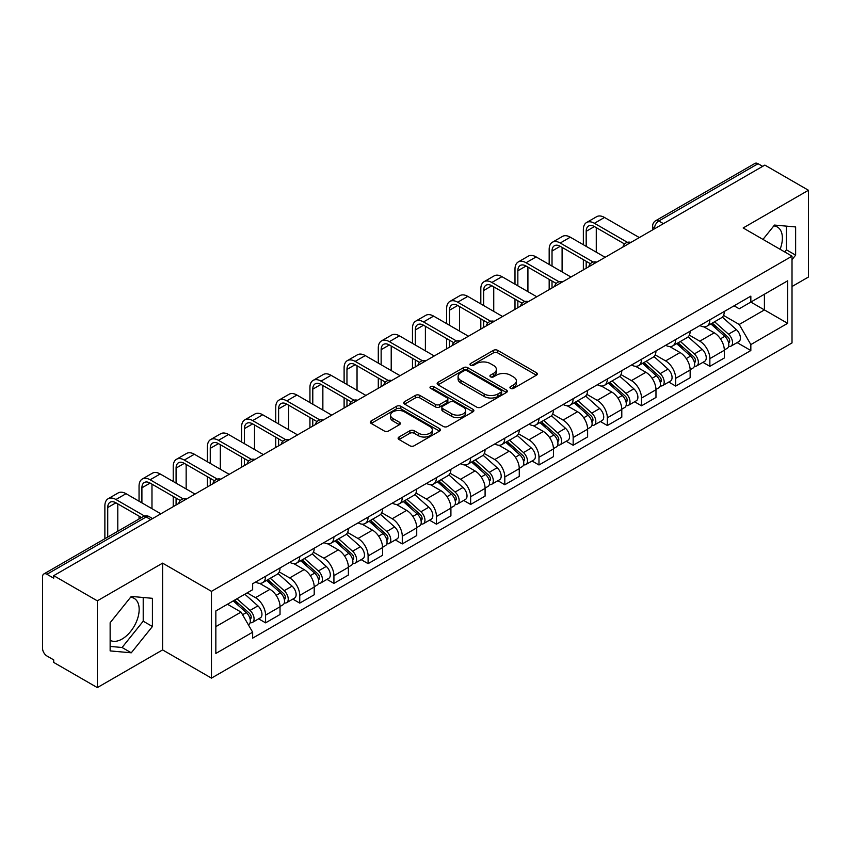 <?xml version="1.0" encoding="UTF-8"?>
<svg xmlns="http://www.w3.org/2000/svg" width="851" height="851" viewBox="0 0 851 851"><rect width="100%" height="100%" fill="white"/><g stroke="black" fill="none" stroke-linecap="round" stroke-linejoin="round"><path stroke-width="1.28" d="M510.568 388.375A2.127 1.234 0 0 0 513.578 388.375L536.428 375.185A3.042 1.755 0 0 0 537.311 373.94A3.042 1.755 0 0 0 536.428 372.706L497.718 350.357A3.042 1.755 0 0 0 493.41 350.357L470.571 363.547A2.127 1.234 0 0 0 469.943 364.419A2.127 1.234 0 0 0 470.571 365.281A2.127 1.234 0 0 0 473.581 365.281L476.539 363.579A9.733 5.617 0 0 1 490.293 363.579L493.527 365.441A9.733 5.617 0 0 1 496.378 369.408A9.733 5.617 0 0 1 493.527 373.387L490.57 375.089A2.127 1.234 0 0 0 489.942 375.961A2.127 1.234 0 0 0 490.57 376.833A2.127 1.234 0 0 0 493.58 376.833L496.537 375.121A9.733 5.617 0 0 1 510.292 375.121L513.525 376.982A9.733 5.617 0 0 1 516.376 380.961A9.733 5.617 0 0 1 513.525 384.929L510.568 386.641A2.127 1.234 0 0 0 509.94 387.503A2.127 1.234 0 0 0 510.568 388.375L510.568 386.641M773.804 225.919A24.168 13.956 -60 0 1 777.378 227.015A24.168 13.956 -60 0 1 780.09 249.279M130.597 597.274A24.168 13.956 -60 0 1 134.16 598.37A24.168 13.956 -60 0 1 137.862 617.741A24.168 13.956 -60 0 1 122.076 639.037A24.168 13.956 -60 0 1 110.141 640.314M399.013 437.01A3.042 1.755 0 0 0 398.119 438.254A3.042 1.755 0 0 0 399.013 439.499L409.874 445.764A3.042 1.755 0 0 0 414.171 445.764L439.552 431.117A3.042 1.755 0 0 0 440.435 429.872A3.042 1.755 0 0 0 439.552 428.638L400.842 406.289A3.042 1.755 0 0 0 396.534 406.289L371.164 420.937A3.042 1.755 0 0 0 370.27 422.181A3.042 1.755 0 0 0 371.164 423.415L384.28 430.989A3.042 1.755 0 0 0 388.577 430.989L399.438 424.723A3.042 1.755 0 0 0 400.332 423.479A3.042 1.755 0 0 0 399.438 422.234L392.939 418.479A8.138 4.702 0 0 1 390.556 415.16A8.138 4.702 0 0 1 395.577 410.82A8.138 4.702 0 0 1 404.438 411.841L429.925 426.553A8.138 4.702 0 0 1 432.308 429.872A8.138 4.702 0 0 1 427.287 434.212A8.138 4.702 0 0 1 418.415 433.191L414.171 430.744A3.042 1.755 0 0 0 409.874 430.744L399.013 437.01L399.013 439.499M211.463 591.349L162.605 563.139L97.322 600.838L53.719 575.659L764.858 165.094L808.45 190.262L743.168 227.962L792.015 256.162L211.463 591.349L211.463 678.119L792.015 342.932L792.015 256.162M476.751 407.15A3.042 1.755 0 0 0 481.049 407.15L506.419 392.502A3.042 1.755 0 0 0 507.313 391.269A3.042 1.755 0 0 0 506.419 390.024L467.72 367.675A3.042 1.755 0 0 0 463.412 367.675L438.042 382.322A3.042 1.755 0 0 0 437.148 383.567A3.042 1.755 0 0 0 438.042 384.812L476.751 407.15M431.478 388.833A2.127 1.234 0 0 1 433.638 389.141L433.638 386.609L472.986 409.331A3.042 1.755 0 0 1 473.879 410.565A3.042 1.755 0 0 1 472.986 411.81L447.615 426.457A3.042 1.755 0 0 1 443.307 426.457L404.608 404.108L404.608 401.629A3.042 1.755 0 0 0 403.714 402.874A3.042 1.755 0 0 0 404.608 404.108M404.608 401.629L415.458 395.364A3.042 1.755 0 0 1 419.766 395.364L435.457 404.427A3.042 1.755 0 0 0 439.765 404.427L446.966 400.268A3.042 1.755 0 0 0 447.86 399.023A3.042 1.755 0 0 0 446.966 397.779L430.627 388.343A2.127 1.234 0 0 1 430 387.482A2.127 1.234 0 0 1 431.319 386.343A2.127 1.234 0 0 1 433.638 386.609M97.322 600.838L97.322 687.597L53.719 662.429L53.719 659.897L46.933 655.983A6.202 3.574 -120 0 1 42.55 648.388L42.55 576.797A6.202 3.574 -120 0 1 43.837 573.968L143.074 516.663A6.202 3.574 60 0 1 146.17 516.972L46.933 574.276A6.202 3.574 -120 0 0 43.837 573.968M792.015 286.521L808.45 277.032L808.45 190.262M97.322 687.597L162.605 649.909L211.463 678.119M53.719 575.659L53.719 578.191L46.933 574.276M663.418 223.653L658.823 221.005A6.202 3.574 60 0 0 655.717 220.696L754.965 163.403A6.202 3.574 60 0 1 758.06 163.7L658.823 221.005A6.202 3.574 120 0 0 654.44 228.589L654.44 228.845M762.666 166.36L758.06 163.7M709.862 319.785A14.254 8.233 60 0 1 706.915 326.188L721.371 317.838A14.254 8.233 -120 0 0 724.318 311.434M689.342 335.134L699.788 341.166A14.254 8.233 60 0 1 709.862 358.622L724.329 350.272A14.254 8.233 -120 0 0 714.244 332.815L703.894 326.837M724.329 350.272L724.329 357.984L709.862 366.334L702.937 362.335M706.915 326.188A14.254 8.233 60 0 1 699.894 325.539M709.862 358.622L709.862 366.334M675.683 339.517A14.254 8.233 60 0 1 672.737 345.91L687.193 337.57A14.254 8.233 -120 0 0 690.15 331.167M668.758 382.056L675.683 386.067L690.15 377.716L690.15 370.004A14.254 8.233 -120 0 0 680.066 352.548L669.716 346.57M672.737 345.91A14.254 8.233 60 0 1 665.716 345.272M655.164 354.867L665.61 360.898A14.254 8.233 60 0 1 675.683 378.344L675.683 386.067M641.516 359.25A14.254 8.233 60 0 1 638.558 365.643L653.015 357.303A14.254 8.233 -120 0 0 655.972 350.899M634.58 401.789L641.516 405.799L655.972 397.449L655.972 389.737A14.254 8.233 -120 0 0 645.898 372.281L635.548 366.302M638.558 365.643A14.254 8.233 60 0 1 631.548 365.005M620.996 374.6L631.431 380.62A14.254 8.233 60 0 1 641.516 398.077L641.516 405.799M607.337 378.982A14.254 8.233 60 0 1 604.38 385.375L618.847 377.036A14.254 8.233 -120 0 0 621.794 370.632M600.402 421.522L607.337 425.532L621.794 417.181L621.794 409.459A14.254 8.233 -120 0 0 611.72 392.013L601.37 386.035M604.38 385.375A14.254 8.233 60 0 1 597.37 384.737M586.818 394.332L597.253 400.353A14.254 8.233 60 0 1 607.337 417.809L607.337 425.532M573.159 398.715A14.254 8.233 60 0 1 570.213 405.108L584.669 396.757A14.254 8.233 -120 0 0 587.615 390.364M566.223 441.254L573.159 445.254L587.615 436.914L587.615 429.191A14.254 8.233 -120 0 0 577.542 411.735L567.192 405.767M570.213 405.108A14.254 8.233 60 0 1 563.192 404.47M552.639 414.054L563.085 420.086A14.254 8.233 60 0 1 573.159 437.542L573.159 445.254M538.981 418.447A14.254 8.233 60 0 1 536.034 424.84L550.491 416.49A14.254 8.233 -120 0 0 553.437 410.097M532.045 460.987L538.981 464.986L553.437 456.647L553.437 448.924A14.254 8.233 -120 0 0 543.364 431.468L533.013 425.5M536.034 424.84A14.254 8.233 60 0 1 529.014 424.202M518.461 433.787L528.907 439.818A14.254 8.233 60 0 1 538.981 457.274L538.981 464.986M504.803 438.18A14.254 8.233 60 0 1 501.856 444.573L516.312 436.223A14.254 8.233 -120 0 0 519.27 429.829M497.878 480.719L504.803 484.719L519.27 476.379L519.27 468.656A14.254 8.233 -120 0 0 509.185 451.2L498.835 445.233M501.856 444.573A14.254 8.233 60 0 1 494.835 443.935M484.283 453.519L494.729 459.551A14.254 8.233 60 0 1 504.803 477.007L504.803 484.719M470.635 457.902A14.254 8.233 60 0 1 467.678 464.306L482.134 455.955A14.254 8.233 -120 0 0 485.091 449.562M463.699 500.452L470.635 504.452L485.091 496.101L485.091 488.389A14.254 8.233 -120 0 0 475.007 470.933L464.667 464.954M467.678 464.306A14.254 8.233 60 0 1 460.668 463.657M450.105 473.252L460.551 479.283A14.254 8.233 60 0 1 470.635 496.739L470.635 504.452M436.457 477.634A14.254 8.233 60 0 1 433.499 484.038L447.966 475.688A14.254 8.233 -120 0 0 450.913 469.295M429.521 520.184L436.457 524.184L450.913 515.834L450.913 508.121A14.254 8.233 -120 0 0 440.839 490.665L430.489 484.687M433.499 484.038A14.254 8.233 60 0 1 426.489 483.389M415.937 492.984L426.372 499.016A14.254 8.233 60 0 1 436.457 516.472L436.457 524.184M402.278 497.367A14.254 8.233 60 0 1 399.321 503.771L413.788 495.42A14.254 8.233 -120 0 0 416.735 489.027M395.343 539.917L402.278 543.917L416.735 535.566L416.735 527.854A14.254 8.233 -120 0 0 406.661 510.398L396.311 504.42M399.321 503.771A14.254 8.233 60 0 1 392.311 503.122M381.759 512.717L392.205 518.748A14.254 8.233 60 0 1 402.278 536.204L402.278 543.917M368.1 517.1A14.254 8.233 60 0 1 365.153 523.503L379.61 515.153A14.254 8.233 -120 0 0 382.556 508.749M361.164 559.65L368.1 563.649L382.556 555.299L382.556 547.587A14.254 8.233 -120 0 0 372.483 530.13L362.132 524.152M365.153 523.503A14.254 8.233 60 0 1 358.133 522.854M347.58 532.449L358.026 538.481A14.254 8.233 60 0 1 368.1 555.937L368.1 563.649M333.922 536.832A14.254 8.233 60 0 1 330.975 543.225L345.432 534.885A14.254 8.233 -120 0 0 348.389 528.482M326.997 579.382L333.922 583.382L348.389 575.031L348.389 567.319A14.254 8.233 -120 0 0 338.304 549.863L327.954 543.885M330.975 543.225A14.254 8.233 60 0 1 323.954 542.587M313.402 552.182L323.848 558.213A14.254 8.233 60 0 1 333.922 575.659L333.922 583.382M299.743 556.565A14.254 8.233 60 0 1 296.797 562.958L311.253 554.618A14.254 8.233 -120 0 0 314.21 548.214M292.818 599.104L299.743 603.114L314.21 594.764L314.21 587.052A14.254 8.233 -120 0 0 304.126 569.596L293.776 563.617M296.797 562.958A14.254 8.233 60 0 1 289.776 562.32M279.224 571.915L289.67 577.935A14.254 8.233 60 0 1 299.743 595.392L299.743 603.114M265.576 576.297A14.254 8.233 60 0 1 262.619 582.69L277.075 574.351A14.254 8.233 -120 0 0 280.032 567.947M258.64 618.837L265.576 622.847L280.032 614.496L280.032 606.774A14.254 8.233 -120 0 0 269.958 589.328L259.608 583.35M262.619 582.69A14.254 8.233 60 0 1 255.608 582.052M247.173 592.87L255.491 597.668A14.254 8.233 60 0 1 265.576 615.124L265.576 622.847M734.073 305.807L739.221 308.785L787.632 280.83L764.411 294.233L764.411 309.924L739.221 324.465L723.52 315.402M215.846 626.634L241.035 612.092L252.651 632.197L215.846 653.451L215.846 610.954L252.651 589.7L252.651 583.754L750.837 296.137L750.837 302.073L787.632 323.327L750.837 344.581L739.221 324.465M787.632 280.83L787.632 323.327M252.651 632.197L252.651 638.144L750.837 350.527L750.837 344.581M792.015 259.64L795.632 255.14L795.632 226.951L774.495 225.068L762.975 239.397M162.605 563.139L162.605 649.909M110.141 650.909L131.277 652.802L152.414 626.506L152.414 598.317L131.277 596.423L110.141 622.719L110.141 650.909M241.035 612.092L227.451 604.253M737.104 342.602L750.837 350.527M784.728 251.949L786.43 249.832L786.43 226.132M786.43 249.832L795.632 255.14M110.141 646.42L122.076 647.494L143.213 621.187L143.213 597.487M122.076 647.494L131.277 652.802M143.213 621.187L152.414 626.506M511.419 388.673L513.525 387.46A9.733 5.617 0 0 0 516.376 383.493L516.376 380.961M496.378 369.408L496.378 371.94A9.733 5.617 0 0 1 493.527 375.919L491.421 377.131M536.385 375.206L497.718 352.888A3.042 1.755 0 0 0 493.41 352.888L471.422 365.59M506.419 390.024L506.419 392.502L467.72 370.206A3.042 1.755 0 0 0 463.412 370.206L438.084 384.833M501.048 392.13A2.127 1.234 0 0 0 501.675 391.269A2.127 1.234 0 0 0 501.048 390.396L467.071 370.781A2.127 1.234 0 0 0 464.061 370.781L460.944 372.578A9.733 5.617 0 0 0 458.093 376.546A9.733 5.617 0 0 0 460.944 380.525L484.166 393.928A9.733 5.617 0 0 0 497.931 393.928L501.048 392.13L501.048 394.662A2.127 1.234 0 0 0 501.675 393.79L501.675 391.269M458.093 376.546L458.093 379.078A9.733 5.617 0 0 0 460.944 383.056L460.944 380.525M501.048 394.662L497.931 396.46A9.733 5.617 0 0 1 484.166 396.46L460.944 383.056M404.64 404.14L415.458 397.885L415.458 395.364M447.86 399.023L447.86 401.555A3.042 1.755 0 0 1 446.966 402.789L439.765 406.948A3.042 1.755 0 0 1 435.457 406.948L419.766 397.885A3.042 1.755 0 0 0 415.458 397.885M433.638 389.141L472.943 411.831M451.753 413.831A8.138 4.702 0 0 0 460.614 414.841A8.138 4.702 0 0 0 465.635 410.512A8.138 4.702 0 0 0 463.252 407.182L454.274 402.002A3.042 1.755 0 0 0 449.977 402.002L442.775 406.161A3.042 1.755 0 0 0 441.882 407.406A3.042 1.755 0 0 0 442.775 408.64L451.753 413.831L451.753 416.362A8.138 4.702 0 0 0 460.614 417.373A8.138 4.702 0 0 0 465.635 413.033L465.635 410.512M441.882 407.406L441.882 409.937A3.042 1.755 0 0 0 442.775 411.171L442.775 408.64M451.753 416.362L442.775 411.171M432.308 429.872L432.308 432.404A8.138 4.702 0 0 1 427.287 436.744A8.138 4.702 0 0 1 418.415 435.723L414.171 433.276A3.042 1.755 0 0 0 409.874 433.276L399.055 439.52M390.556 415.16L390.556 417.692A8.138 4.702 0 0 0 392.939 421.011L392.939 418.479M399.406 424.745L392.939 421.011M439.51 431.138L400.842 408.82A3.042 1.755 0 0 0 396.534 408.82L371.206 423.447M710.851 323.912L724.775 336.336A7.744 4.468 60 0 1 727.211 348.314L724.318 349.984M711.223 324.242L717.776 328.018M712.255 323.093L727.754 336.922A3.723 2.149 60 0 1 728.924 342.676A3.723 2.149 60 0 1 728.584 342.804M714.574 321.763L728.499 334.188A7.744 4.468 60 0 1 730.935 346.166A7.744 4.468 60 0 1 728.594 346.41M722.339 317.093L736.392 329.635A7.744 4.468 60 0 1 738.817 341.613L730.935 346.166M586.19 246.364L586.19 231.312A11.616 6.712 60 0 1 588.605 225.994A11.616 6.712 60 0 1 594.413 226.568L624.591 243.992M639.324 237.567L604.487 217.462A15.648 9.031 -120 0 0 596.668 216.686L586.584 222.505A15.648 9.031 -120 0 0 583.35 229.664L583.35 244.716M627.421 242.333L594.413 223.281A15.648 9.031 -120 0 0 586.584 222.505M583.35 259.64L583.35 269.884M586.19 268.246L586.19 261.289M596.274 252.183L596.274 227.642M676.673 343.644L690.608 356.069A7.744 4.468 60 0 1 693.033 368.047L690.14 369.717M677.045 343.974L683.598 347.751M678.077 342.825L693.576 356.654A3.723 2.149 60 0 1 694.746 362.409A3.723 2.149 60 0 1 694.405 362.537M680.396 341.485L694.331 353.92A7.744 4.468 60 0 1 696.756 365.898A7.744 4.468 60 0 1 694.416 366.143M688.161 336.826L702.213 349.367A7.744 4.468 60 0 1 704.649 361.345L696.756 365.898M642.505 363.377L656.429 375.802A7.744 4.468 60 0 1 658.855 387.779L655.972 389.45M642.867 363.696L649.419 367.483M643.909 362.558L659.397 376.387A3.723 2.149 60 0 1 660.567 382.142A3.723 2.149 60 0 1 660.227 382.269M646.228 361.218L660.153 373.653A7.744 4.468 60 0 1 662.578 385.631A7.744 4.468 60 0 1 660.248 385.875M653.993 356.558L668.035 369.1A7.744 4.468 60 0 1 670.471 381.067L662.578 385.631M552.022 266.097L552.022 251.045A11.616 6.712 60 0 1 554.427 245.726A11.616 6.712 60 0 1 560.235 246.301L590.413 263.725M605.146 257.3L570.308 237.195A15.648 9.031 -120 0 0 562.49 236.418L552.405 242.237A15.648 9.031 -120 0 0 549.172 249.396L549.172 264.448M593.243 262.065L560.235 243.014A15.648 9.031 -120 0 0 552.405 242.237M549.172 279.373L549.172 289.617M552.022 287.978L552.022 281.021M562.096 271.916L562.096 247.375M517.844 285.83L517.844 270.778A11.616 6.712 60 0 1 520.248 265.459A11.616 6.712 60 0 1 526.056 266.033L556.235 283.457M570.968 277.032L536.13 256.928A15.648 9.031 -120 0 0 528.311 256.151L518.238 261.97A15.648 9.031 -120 0 0 514.993 269.129L514.993 284.181M559.064 281.798L526.056 262.746A15.648 9.031 -120 0 0 518.238 261.97M514.993 299.105L514.993 309.349M517.844 307.711L517.844 300.754M527.918 291.648L527.918 267.108M608.327 383.099L622.251 395.534A7.744 4.468 60 0 1 624.677 407.512L621.794 409.171M608.688 383.429L615.252 387.216M609.731 382.29L625.23 396.119A3.723 2.149 60 0 1 626.389 401.874A3.723 2.149 60 0 1 626.049 402.002M612.05 380.95L625.974 393.385A7.744 4.468 60 0 1 628.41 405.353A7.744 4.468 60 0 1 626.07 405.608M619.815 376.291L633.857 388.822A7.744 4.468 60 0 1 636.293 400.8L628.41 405.353M574.148 402.831L588.073 415.267A7.744 4.468 60 0 1 590.509 427.234L587.615 428.904M574.521 403.161L581.073 406.948M575.553 402.023L591.051 415.852A3.723 2.149 60 0 1 592.211 421.596A3.723 2.149 60 0 1 591.881 421.734M577.872 400.683L591.796 413.107A7.744 4.468 60 0 1 594.232 425.085A7.744 4.468 60 0 1 591.892 425.34M585.637 396.023L599.689 408.554A7.744 4.468 60 0 1 602.114 420.532L594.232 425.085M539.97 422.564L553.895 434.989A7.744 4.468 60 0 1 556.331 446.966L553.437 448.637M540.342 422.894L546.895 426.681M541.374 421.756L556.873 435.584A3.723 2.149 60 0 1 558.043 441.329A3.723 2.149 60 0 1 557.703 441.467M543.693 420.415L557.618 432.84A7.744 4.468 60 0 1 560.054 444.818A7.744 4.468 60 0 1 557.713 445.073M551.459 415.756L565.511 428.287A7.744 4.468 60 0 1 567.936 440.265L560.054 444.818M483.666 305.552L483.666 290.51A11.616 6.712 60 0 1 486.07 285.191A11.616 6.712 60 0 1 491.878 285.766L522.067 303.19M536.79 296.765L501.962 276.66A15.648 9.031 -120 0 0 494.133 275.884L484.059 281.702A15.648 9.031 -120 0 0 480.815 288.861L480.815 303.913M524.886 301.531L491.878 282.468A15.648 9.031 -120 0 0 484.059 281.702M480.815 318.838L480.815 329.082M483.666 327.433L483.666 320.487M493.74 311.37L493.74 286.84M449.488 325.284L449.488 310.232A11.616 6.712 60 0 1 451.892 304.913A11.616 6.712 60 0 1 457.7 305.498L487.889 322.923M502.611 316.498L467.784 296.382A15.648 9.031 -120 0 0 459.955 295.616L449.881 301.435A15.648 9.031 -120 0 0 446.637 308.594L446.637 323.646M490.719 321.263L457.7 302.201A15.648 9.031 -120 0 0 449.881 301.435M446.637 338.57L446.637 348.814M449.488 347.165L449.488 340.209M459.572 331.103L459.572 306.573M415.309 345.017L415.309 329.965A11.616 6.712 60 0 1 417.724 324.646A11.616 6.712 60 0 1 423.532 325.22L453.711 342.655M468.444 336.23L433.606 316.115A15.648 9.031 -120 0 0 425.787 315.338L415.703 321.157A15.648 9.031 -120 0 0 412.469 328.326L412.469 343.379M456.54 340.996L423.532 321.933A15.648 9.031 -120 0 0 415.703 321.157M412.469 358.303L412.469 368.547M415.309 366.898L415.309 359.941M425.394 350.835L425.394 326.295M505.792 442.297L519.716 454.721A7.744 4.468 60 0 1 522.152 466.699L519.259 468.369M506.164 442.626L512.717 446.413M507.196 441.488L522.695 455.317A3.723 2.149 60 0 1 523.865 461.061A3.723 2.149 60 0 1 523.525 461.199M509.515 440.148L523.45 452.572A7.744 4.468 60 0 1 525.875 464.55A7.744 4.468 60 0 1 523.535 464.806M517.28 435.489L531.332 448.02A7.744 4.468 60 0 1 533.768 459.997L525.875 464.55M381.142 364.749L381.142 349.697A11.616 6.712 60 0 1 383.546 344.378A11.616 6.712 60 0 1 389.354 344.953L419.532 362.377M434.265 355.963L399.427 335.847A15.648 9.031 -120 0 0 391.609 335.071L381.525 340.889A15.648 9.031 -120 0 0 378.291 348.059L378.291 363.111M422.362 360.728L389.354 341.666A15.648 9.031 -120 0 0 381.525 340.889M378.291 378.035L378.291 388.279M381.142 386.631L381.142 379.674M391.215 370.568L391.215 346.027M471.614 462.029L485.549 474.454A7.744 4.468 60 0 1 487.974 486.432L485.091 488.102M471.986 462.359L478.539 466.146M473.028 461.221L488.517 475.049A3.723 2.149 60 0 1 489.687 480.794A3.723 2.149 60 0 1 489.346 480.932M475.347 459.88L489.272 472.305A7.744 4.468 60 0 1 491.697 484.283A7.744 4.468 60 0 1 489.357 484.527M483.113 455.221L497.154 467.752A7.744 4.468 60 0 1 499.59 479.73L491.697 484.283M346.963 384.482L346.963 369.43A11.616 6.712 60 0 1 349.367 364.111A11.616 6.712 60 0 1 355.175 364.685L385.354 382.11M400.087 375.695L365.249 355.58A15.648 9.031 -120 0 0 357.431 354.803L347.357 360.622A15.648 9.031 -120 0 0 344.112 367.792L344.112 382.833M388.184 380.461L355.175 361.398A15.648 9.031 -120 0 0 347.357 360.622M344.112 397.768L344.112 408.012M346.963 406.363L346.963 399.406M357.037 390.301L357.037 365.76M437.446 481.762L451.37 494.186A7.744 4.468 60 0 1 453.796 506.164L450.913 507.834M437.808 482.091L444.371 485.878M438.85 480.953L454.338 494.782A3.723 2.149 60 0 1 455.508 500.526A3.723 2.149 60 0 1 455.168 500.665M441.169 479.613L455.094 492.038A7.744 4.468 60 0 1 457.53 504.015A7.744 4.468 60 0 1 455.189 504.26M448.934 474.954L462.976 487.485A7.744 4.468 60 0 1 465.412 499.463L457.53 504.015M312.785 404.214L312.785 389.162A11.616 6.712 60 0 1 315.189 383.844A11.616 6.712 60 0 1 320.997 384.418L351.176 401.842M365.909 395.428L331.082 375.312A15.648 9.031 -120 0 0 323.252 374.536L313.179 380.354A15.648 9.031 -120 0 0 309.934 387.513L309.934 402.566M354.005 400.193L320.997 381.131A15.648 9.031 -120 0 0 313.179 380.354M309.934 417.49L309.934 427.745M312.785 426.096L312.785 419.139M322.859 410.033L322.859 385.492M403.268 501.494L417.192 513.919A7.744 4.468 60 0 1 419.628 525.897L416.735 527.567M403.64 501.824L410.193 505.611M404.672 500.686L420.171 514.504A3.723 2.149 60 0 1 421.33 520.259A3.723 2.149 60 0 1 421 520.397M406.991 499.346L420.915 511.77A7.744 4.468 60 0 1 423.351 523.748A7.744 4.468 60 0 1 421.011 523.993M414.756 494.676L428.808 507.217A7.744 4.468 60 0 1 431.234 519.195L423.351 523.748M278.607 423.947L278.607 408.895A11.616 6.712 60 0 1 281.011 403.576A11.616 6.712 60 0 1 286.819 404.151L317.008 421.575M331.73 415.15L296.903 395.045A15.648 9.031 -120 0 0 289.074 394.268L279 400.087A15.648 9.031 -120 0 0 275.756 407.246L275.756 422.298M319.838 419.915L286.819 400.864A15.648 9.031 -120 0 0 279 400.087M275.756 437.223L275.756 447.466M278.607 445.828L278.607 438.871M288.68 429.766L288.68 405.225M369.089 521.227L383.014 533.651A7.744 4.468 60 0 1 385.45 545.629L382.556 547.299M369.462 521.557L376.014 525.333M370.493 520.408L385.992 534.237A3.723 2.149 60 0 1 387.162 539.991A3.723 2.149 60 0 1 386.822 540.119M372.812 519.078L386.737 531.503A7.744 4.468 60 0 1 389.173 543.481A7.744 4.468 60 0 1 386.833 543.725M380.578 514.408L394.63 526.95A7.744 4.468 60 0 1 397.055 538.928L389.173 543.481M244.428 443.679L244.428 428.627A11.616 6.712 60 0 1 246.833 423.309A11.616 6.712 60 0 1 252.651 423.883L282.83 441.307M297.563 434.882L262.725 414.777A15.648 9.031 -120 0 0 254.906 414.001L244.822 419.82A15.648 9.031 -120 0 0 241.588 426.979L241.588 442.031M285.659 439.648L252.651 420.596A15.648 9.031 -120 0 0 244.822 419.82M241.588 456.955L241.588 467.199M244.428 465.561L244.428 458.604M254.513 449.498L254.513 424.957M334.911 540.959L348.836 553.384A7.744 4.468 60 0 1 351.272 565.362L348.378 567.032M335.283 541.289L341.836 545.065M336.315 540.14L351.814 553.969A3.723 2.149 60 0 1 352.984 559.724A3.723 2.149 60 0 1 352.644 559.852M338.634 538.811L352.569 551.235A7.744 4.468 60 0 1 354.995 563.213A7.744 4.468 60 0 1 352.654 563.458M346.4 534.141L360.452 546.682A7.744 4.468 60 0 1 362.877 558.66L354.995 563.213M210.25 463.412L210.25 448.36A11.616 6.712 60 0 1 212.665 443.041A11.616 6.712 60 0 1 218.473 443.616L248.652 461.04M263.385 454.615L228.547 434.51A15.648 9.031 -120 0 0 220.728 433.733L210.644 439.552A15.648 9.031 -120 0 0 207.41 446.711L207.41 461.763M251.481 459.38L218.473 440.329A15.648 9.031 -120 0 0 210.644 439.552M207.41 476.688L207.41 486.932M210.25 485.293L210.25 478.336M220.335 469.231L220.335 444.69M300.733 560.692L314.668 573.117A7.744 4.468 60 0 1 317.093 585.094L314.2 586.764M301.105 561.011L307.658 564.798M302.137 559.873L317.636 573.702A3.723 2.149 60 0 1 318.806 579.457A3.723 2.149 60 0 1 318.465 579.584M304.467 558.533L318.391 570.968A7.744 4.468 60 0 1 320.816 582.946A7.744 4.468 60 0 1 318.476 583.19M312.221 553.873L326.273 566.415A7.744 4.468 60 0 1 328.709 578.393L320.816 582.946M176.083 483.145L176.083 468.093A11.616 6.712 60 0 1 178.487 462.774A11.616 6.712 60 0 1 184.295 463.348L214.473 480.772M229.206 474.347L194.368 454.243A15.648 9.031 -120 0 0 186.55 453.466L176.476 459.285A15.648 9.031 -120 0 0 173.232 466.444L173.232 481.496M217.303 479.113L184.295 460.061A15.648 9.031 -120 0 0 176.476 459.285M173.232 496.42L173.232 506.664M176.083 505.026L176.083 498.069M186.156 488.963L186.156 464.423M266.565 580.414L280.49 592.849A7.744 4.468 60 0 1 282.915 604.827L280.032 606.486M266.927 580.744L273.479 584.531M267.969 579.605L283.457 593.434A3.723 2.149 60 0 1 284.628 599.189A3.723 2.149 60 0 1 284.287 599.317M270.288 578.265L284.213 590.7A7.744 4.468 60 0 1 286.638 602.668A7.744 4.468 60 0 1 284.308 602.923M278.054 573.606L292.095 586.137A7.744 4.468 60 0 1 294.531 598.115L286.638 602.668M141.904 502.867L141.904 487.825A11.616 6.712 60 0 1 144.308 482.506A11.616 6.712 60 0 1 150.116 483.081L180.295 500.505M195.028 494.08L160.19 473.975A15.648 9.031 -120 0 0 152.372 473.199L142.298 479.017A15.648 9.031 -120 0 0 139.053 486.176L139.053 501.228M183.125 498.846L150.116 479.783A15.648 9.031 -120 0 0 142.298 479.017M139.053 516.153L139.053 518.993M151.978 508.685L151.978 484.155M233.238 600.912L246.311 612.582A7.744 4.468 60 0 1 248.747 624.549L248.354 624.772M233.365 600.838L239.312 604.263M234.642 600.104L249.29 613.167A3.723 2.149 60 0 1 250.449 618.911A3.723 2.149 60 0 1 250.109 619.049M236.961 598.764L250.034 610.422A7.744 4.468 60 0 1 252.47 622.4A7.744 4.468 60 0 1 250.13 622.655M244.843 594.211L257.917 605.869A7.744 4.468 60 0 1 260.353 617.847L252.47 622.4M107.726 537.077L107.726 507.547A11.616 6.712 60 0 1 110.13 502.228A11.616 6.712 60 0 1 115.938 502.813L141.511 517.568M160.85 513.813L126.022 493.697A15.648 9.031 -120 0 0 118.193 492.931L108.12 498.75A15.648 9.031 -120 0 0 104.875 505.909L104.875 538.726M144.574 516.046L115.938 499.516A15.648 9.031 -120 0 0 108.12 498.75M117.8 531.258L117.8 503.888M654.653 228.717L654.44 228.589A6.202 3.574 0 0 1 652.621 226.058L652.621 229.887M299.743 595.392L314.21 587.052M333.922 575.659L348.389 567.319M368.1 555.937L382.556 547.587M402.278 536.204L416.735 527.854M436.457 516.472L450.913 508.121M470.635 496.739L485.091 488.389M504.803 477.007L519.27 468.656M538.981 457.274L553.437 448.924M573.159 437.542L587.615 429.191M607.337 417.809L621.794 409.459M641.516 398.077L655.972 389.737M675.683 378.344L690.15 370.004M265.576 615.124L280.032 606.774M255.491 597.668L269.958 589.328M289.67 577.935L304.126 569.596M323.848 558.213L338.304 549.863M358.026 538.481L372.483 530.13M392.205 518.748L406.661 510.398M426.372 499.016L440.839 490.665M460.551 479.283L475.007 470.933M494.729 459.551L509.185 451.2M528.907 439.818L543.364 431.468M563.085 420.086L577.542 411.735M597.253 400.353L611.72 392.013M631.431 380.62L645.898 372.281M665.61 360.898L680.066 352.548M699.788 341.166L714.244 332.815M630.389 242.726A6.202 3.574 120 0 0 627.655 244.301M596.221 262.459A6.202 3.574 120 0 0 593.477 264.033M562.043 282.192A6.202 3.574 120 0 0 559.298 283.766M527.865 301.924A6.202 3.574 120 0 0 525.131 303.499M493.686 321.657A6.202 3.574 120 0 0 490.953 323.231M459.508 341.379A6.202 3.574 120 0 0 456.774 342.964M425.33 361.111A6.202 3.574 120 0 0 422.596 362.696M391.162 380.844A6.202 3.574 120 0 0 388.418 382.429M356.984 400.576A6.202 3.574 120 0 0 354.25 402.161M322.806 420.309A6.202 3.574 120 0 0 320.072 421.894M288.627 440.041A6.202 3.574 120 0 0 285.893 441.616M254.449 459.774A6.202 3.574 120 0 0 251.715 461.348M220.281 479.507A6.202 3.574 120 0 0 217.537 481.081M186.103 499.239A6.202 3.574 120 0 0 183.369 500.813M150.776 519.631L146.17 516.972A6.202 3.574 120 0 1 149.276 516.663A6.202 6.202 0 0 0 143.074 516.663M513.525 387.46L513.525 384.929M490.57 376.833L490.57 375.089M493.527 375.919L493.527 373.387M470.571 365.281L470.571 363.547M493.41 352.888L493.41 350.357M497.718 352.888L497.718 350.357M536.428 375.185L536.428 372.706M438.042 384.812L438.042 382.322M463.412 370.206L463.412 367.675M467.72 370.206L467.72 367.675M484.166 396.46L484.166 393.928M497.931 396.46L497.931 393.928M419.766 397.885L419.766 395.364M435.457 406.948L435.457 404.427M439.765 406.948L439.765 404.427M446.966 402.789L446.966 400.268M472.986 411.81L472.986 409.331M409.874 433.276L409.874 430.744M414.171 433.276L414.171 430.744M418.415 435.723L418.415 433.191M399.438 424.723L399.438 422.234M371.164 423.415L371.164 420.937M396.534 408.82L396.534 406.289M400.842 408.82L400.842 406.289M439.552 431.117L439.552 428.638M724.775 336.336L720.435 338.847M729.69 340.974L728.296 341.783M736.392 329.635L728.499 334.188M594.413 223.281L604.487 217.462M586.19 231.312L594.413 226.568M690.608 356.069L686.257 358.579M695.512 360.707L694.118 361.505M702.213 349.367L694.331 353.92M656.429 375.802L652.089 378.301M661.333 380.44L659.94 381.237M668.035 369.1L660.153 373.653M560.235 243.014L570.308 237.195M552.022 251.045L560.235 246.301M526.056 262.746L536.13 256.928M517.844 270.778L526.056 266.033M622.251 395.534L617.911 398.034M627.166 400.172L625.762 400.97M633.857 388.822L625.974 393.385M588.073 415.267L583.733 417.767M592.987 419.894L591.594 420.702M599.689 408.554L591.796 413.107M553.895 434.989L549.555 437.499M558.809 439.627L557.416 440.435M565.511 428.287L557.618 432.84M491.878 282.468L501.962 276.66M483.666 290.51L491.878 285.766M457.7 302.201L467.784 296.382M449.488 310.232L457.7 305.498M423.532 321.933L433.606 316.115M415.309 329.965L423.532 325.22M519.716 454.721L515.376 457.232M524.631 459.359L523.237 460.168M531.332 448.02L523.45 452.572M389.354 341.666L399.427 335.847M381.142 349.697L389.354 344.953M485.549 474.454L481.198 476.964M490.453 479.092L489.059 479.9M497.154 467.752L489.272 472.305M355.175 361.398L365.249 355.58M346.963 369.43L355.175 364.685M451.37 494.186L447.03 496.697M456.285 498.824L454.881 499.633M462.976 487.485L455.094 492.038M320.997 381.131L331.082 375.312M312.785 389.162L320.997 384.418M417.192 513.919L412.852 516.429M422.107 518.557L420.713 519.365M428.808 507.217L420.915 511.77M286.819 400.864L296.903 395.045M278.607 408.895L286.819 404.151M383.014 533.651L378.674 536.162M387.928 538.289L386.535 539.098M394.63 526.95L386.737 531.503M252.651 420.596L262.725 414.777M244.428 428.627L252.651 423.883M348.836 553.384L344.495 555.894M353.75 558.022L352.357 558.83M360.452 546.682L352.569 551.235M218.473 440.329L228.547 434.51M210.25 448.36L218.473 443.616M314.668 573.117L310.317 575.616M319.572 577.755L318.178 578.552M326.273 566.415L318.391 570.968M184.295 460.061L194.368 454.243M176.083 468.093L184.295 463.348M280.49 592.849L276.149 595.349M285.404 597.487L284 598.285M292.095 586.137L284.213 590.7M150.116 479.783L160.19 473.975M141.904 487.825L150.116 483.081M246.311 612.582L242.567 614.741M251.226 617.209L249.822 618.017M257.917 605.869L250.034 610.422M115.938 499.516L126.022 493.697M107.726 507.547L115.938 502.813M630.921 242.418A6.202 6.202 0 0 0 622.964 247.013M596.742 262.151A6.202 6.202 0 0 0 588.796 266.746M562.564 281.883A6.202 6.202 0 0 0 554.618 286.479M528.386 301.616A6.202 6.202 0 0 0 520.44 306.211M494.218 321.348A6.202 6.202 0 0 0 486.261 325.944M460.04 341.081A6.202 6.202 0 0 0 452.083 345.666M425.862 360.813A6.202 6.202 0 0 0 417.905 365.398M391.683 380.546A6.202 6.202 0 0 0 383.737 385.131M357.505 400.278A6.202 6.202 0 0 0 349.559 404.863M323.327 420.011A6.202 6.202 0 0 0 315.381 424.596M289.159 439.733A6.202 6.202 0 0 0 281.202 444.328M254.981 459.466A6.202 6.202 0 0 0 247.024 464.061M220.803 479.198A6.202 6.202 0 0 0 212.856 483.793M186.624 498.931A6.202 6.202 0 0 0 178.678 503.526M152.595 518.578L149.276 516.663M655.717 220.696A6.202 6.202 0 0 0 652.621 226.058"/></g></svg>
